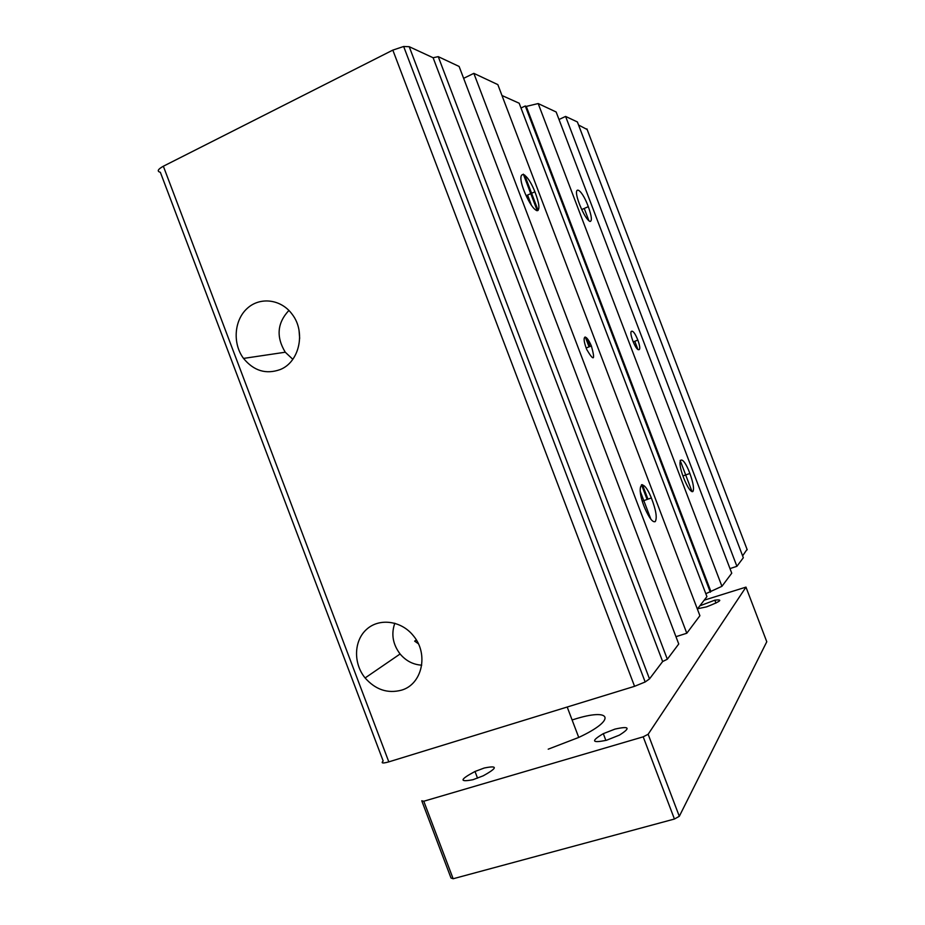 <?xml version="1.0" encoding="UTF-8"?>
<svg xmlns="http://www.w3.org/2000/svg" width="925" height="925" viewBox="0 0 925 925"><rect width="100%" height="100%" fill="white"/><g stroke="black" fill="none" stroke-linecap="round" stroke-linejoin="round"><path stroke-width="1.39" d="M438.242 56.645L433.108 57.743L409.22 46.701L403.658 46.493L392.824 50.112L163.355 166.222C157.782 169.321 156.787 171.345 160.36 172.281L383.17 760.974C380.811 763.287 382.684 763.576 388.812 761.865L634.562 686.315L645.164 681.979L649.5 678.904L662.647 661.537L667.33 659.224L678.742 643.985L459.112 66.45L438.242 56.645L667.33 659.224M742.613 555.856L747.065 549.381M736.901 566.308L743.33 557.729L577.385 121.95L565.603 116.423L736.901 566.308L729.987 568.597M721.928 586.311L731.744 573.199L556.156 111.994L538.177 103.554L721.928 586.311L705.821 593.711M697.357 609.032L706.931 596.637L519.179 103.23L501.986 95.518M686.789 633.243L699.901 615.726L497.835 84.614L473.843 73.352L686.789 633.243L675.967 636.678M585.028 337.047C586.785 337.336 588.901 340.296 591.376 345.927C595.423 360.449 593.885 361.652 586.751 349.534C583.987 342.331 583.409 338.168 585.028 337.047M655.224 521.607C652.784 522.602 649.442 518.416 645.199 509.062C635.082 485.764 642.008 474.756 651.362 497.951C656.033 510.103 657.317 517.988 655.224 521.607M536.951 210.692C533.528 209.258 529.562 203.465 525.076 193.313C514.786 169.044 525.585 168.292 534.893 191.787C539.425 203.72 540.107 210.021 536.951 210.692M639.198 349.604L638.493 349.731C637.001 349.442 635.128 346.517 632.862 340.99C630.815 335.266 630.353 332.04 631.474 331.3L632.203 331.208C633.729 331.613 635.614 334.561 637.845 340.088C639.822 345.638 640.273 348.806 639.198 349.604M590.046 221.48C587.121 220.034 583.663 214.45 579.674 204.726C571.442 183.67 580.865 186.387 588.312 206.668C591.676 216.103 592.254 221.04 590.046 221.48M692.86 491.557C690.686 492.1 687.657 487.625 683.748 478.144C675.539 457.181 682.303 452.857 689.888 473.461C693.322 483.104 694.317 489.14 692.86 491.557M587.167 129.535L578.541 125.002M559.012 119.498L565.603 116.423M584.23 208.46L588.971 220.913M634.804 341.29L637.972 349.615M680.153 460.419L692.062 491.695M710.886 591.514L526.279 106.421L538.177 103.554M526.279 106.421L525.284 105.982L710.331 592.231M525.284 105.982L520.995 108.005M527.574 195.071L531.528 205.477M640.158 491.048L650.888 519.249M524.625 174.964L538.119 210.426M586.612 337.879L589.896 346.517M642.459 484.7L647.962 499.165M523.342 174.143L537.263 210.727M585.328 337.07L589.052 346.852M641.487 484.688L647.107 499.465M463.633 78.336L473.843 73.352M433.108 57.743L662.647 661.537M280.136 369.584C265.984 374.602 253.785 370.879 243.529 358.414C232.476 343.649 234.071 320.362 247.079 308.534C259.913 296.486 281.2 299.087 292.219 314.35C306.071 332.144 299.353 362.161 280.136 369.584M401.542 690.154C387.679 693.808 375.538 689.738 365.109 677.956C353.119 663.317 353.801 640.562 366.705 629.254C379.423 617.727 401.438 620.663 413.406 635.799C428.934 654.033 422.158 684.327 401.542 690.154M288.912 310.442C277.211 322.941 275.997 336.873 285.27 352.217L292.82 359.305M299.029 330.329L299.665 338.4M416.354 640.007L414.654 641.129L418.354 643.731M394.813 623.219C391.032 634.041 392.801 644.297 400.097 653.987C405.994 660.936 413.197 664.659 421.708 665.168M572.113 719.951L573.858 719.419C611.171 707.463 617.646 719.303 578.738 737.433L548.201 749.181M423.789 801.235L421.765 800.784L450.995 877.998L453.146 878.75L423.789 801.235L643.199 736.832L648.136 734.265L745.978 587.121L704.202 600.175M614.94 729.108C629.462 725.859 630.942 727.859 619.38 735.132L606.615 740.22C591.769 743.353 590.67 741.156 603.308 733.652L614.94 729.108M484.203 768.028C498.008 765.206 497.65 767.819 483.139 775.844L472.964 779.706C459.078 782.353 459.76 779.602 475.011 771.473L484.203 768.028M699.809 605.852L714.828 600.175C723.523 599.111 720.737 601.354 706.457 606.893L697.577 608.743M648.136 734.265L679.308 816.301L766.779 641.753L745.978 587.121M679.308 816.301L674.429 819.03L643.199 736.832M674.429 819.03L453.146 878.75M632.203 331.208L631.035 331.682M586.913 128.876L747.215 549.785M409.22 46.701L649.5 678.904M392.824 50.112L634.562 686.315M163.355 166.222L388.812 761.865M591.376 345.927L586.149 348.02M637.845 340.088L633.232 341.915M581.721 209.559L588.312 206.668M403.658 46.493L645.164 681.979M285.27 352.217L243.529 358.414M682.939 475.947L689.888 473.461M651.362 497.951L642.32 501.165M400.097 653.987L365.109 677.956M526.128 195.718L534.893 191.787M567.198 707.024L578.738 737.433M605.875 740.439L603.308 733.652M477.543 778.168L475.011 771.473M715.95 603.112L714.828 600.175"/></g></svg>
